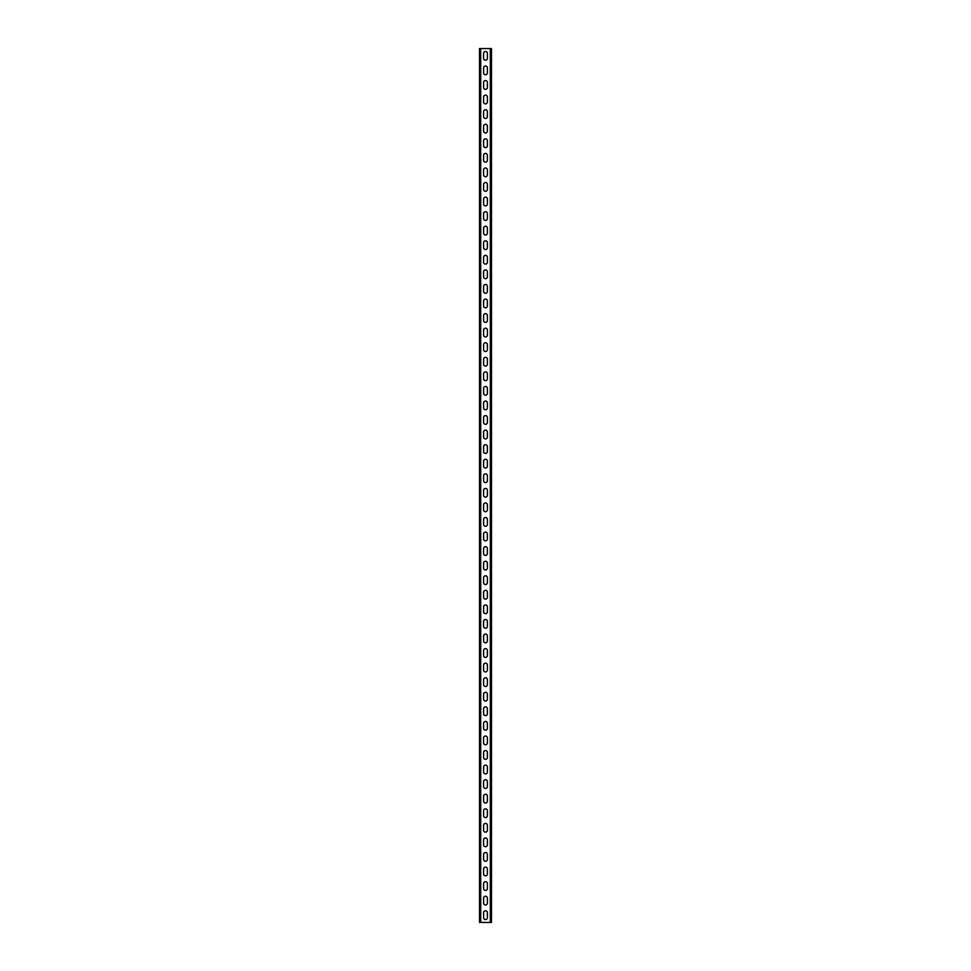 <?xml version="1.0" encoding="UTF-8"?>
<svg xmlns="http://www.w3.org/2000/svg" width="971" height="971" viewBox="0 0 971 971"><rect width="100%" height="100%" fill="white"/><g stroke="black" fill="none" stroke-linecap="round" stroke-linejoin="round"><path stroke-width="1.46" d="M479.528 922.45L479.528 48.55L491.472 48.55L491.472 922.45L479.528 922.45M487.393 53.356A1.893 1.893 0 0 0 485.5 51.463A1.893 1.893 0 0 0 483.607 53.356L483.607 58.309A1.893 1.893 0 0 0 485.5 60.202A1.893 1.893 0 0 0 487.393 58.309L487.393 53.356A1.893 1.893 0 0 0 485.5 51.463A1.893 1.893 0 0 0 483.607 53.356M487.393 67.921A1.893 1.893 0 0 0 485.5 66.028A1.893 1.893 0 0 0 483.607 67.921L483.607 72.874A1.893 1.893 0 0 0 485.5 74.767A1.893 1.893 0 0 0 487.393 72.874L487.393 67.921A1.893 1.893 0 0 0 485.5 66.028A1.893 1.893 0 0 0 483.607 67.921M487.393 82.486A1.893 1.893 0 0 0 485.5 80.593A1.893 1.893 0 0 0 483.607 82.486L483.607 87.439A1.893 1.893 0 0 0 485.5 89.332A1.893 1.893 0 0 0 487.393 87.439L487.393 82.486A1.893 1.893 0 0 0 485.5 80.593A1.893 1.893 0 0 0 483.607 82.486M487.393 97.051A1.893 1.893 0 0 0 485.5 95.158A1.893 1.893 0 0 0 483.607 97.051L483.607 102.004A1.893 1.893 0 0 0 485.5 103.897A1.893 1.893 0 0 0 487.393 102.004L487.393 97.051A1.893 1.893 0 0 0 485.5 95.158A1.893 1.893 0 0 0 483.607 97.051M483.607 116.569L483.607 111.616A1.893 1.893 0 0 1 485.5 109.723A1.893 1.893 0 0 1 487.393 111.616L487.393 116.569A1.893 1.893 0 0 1 485.5 118.462A1.893 1.893 0 0 1 483.607 116.569A1.893 1.893 0 0 0 485.5 118.462A1.893 1.893 0 0 0 487.393 116.569M483.607 131.134L483.607 126.181A1.893 1.893 0 0 1 485.5 124.288A1.893 1.893 0 0 1 487.393 126.181L487.393 131.134A1.893 1.893 0 0 1 485.5 133.027A1.893 1.893 0 0 1 483.607 131.134A1.893 1.893 0 0 0 485.5 133.027A1.893 1.893 0 0 0 487.393 131.134M483.607 145.699L483.607 140.746A1.893 1.893 0 0 1 485.5 138.853A1.893 1.893 0 0 1 487.393 140.746L487.393 145.699A1.893 1.893 0 0 1 485.5 147.592A1.893 1.893 0 0 1 483.607 145.699A1.893 1.893 0 0 0 485.5 147.592A1.893 1.893 0 0 0 487.393 145.699M483.607 160.264L483.607 155.311A1.893 1.893 0 0 1 485.5 153.418A1.893 1.893 0 0 1 487.393 155.311L487.393 160.264A1.893 1.893 0 0 1 485.5 162.157A1.893 1.893 0 0 1 483.607 160.264A1.893 1.893 0 0 0 485.5 162.157A1.893 1.893 0 0 0 487.393 160.264M483.607 174.829L483.607 169.876A1.893 1.893 0 0 1 485.5 167.983A1.893 1.893 0 0 1 487.393 169.876L487.393 174.829A1.893 1.893 0 0 1 485.5 176.722A1.893 1.893 0 0 1 483.607 174.829A1.893 1.893 0 0 0 485.5 176.722A1.893 1.893 0 0 0 487.393 174.829M483.607 189.394L483.607 184.441A1.893 1.893 0 0 1 485.5 182.548A1.893 1.893 0 0 1 487.393 184.441L487.393 189.394A1.893 1.893 0 0 1 485.5 191.287A1.893 1.893 0 0 1 483.607 189.394A1.893 1.893 0 0 0 485.5 191.287A1.893 1.893 0 0 0 487.393 189.394M483.607 203.959L483.607 199.006A1.893 1.893 0 0 1 485.5 197.113A1.893 1.893 0 0 1 487.393 199.006L487.393 203.959A1.893 1.893 0 0 1 485.5 205.852A1.893 1.893 0 0 1 483.607 203.959A1.893 1.893 0 0 0 485.5 205.852A1.893 1.893 0 0 0 487.393 203.959M483.607 218.524L483.607 213.571A1.893 1.893 0 0 1 485.5 211.678A1.893 1.893 0 0 1 487.393 213.571L487.393 218.524A1.893 1.893 0 0 1 485.5 220.417A1.893 1.893 0 0 1 483.607 218.524A1.893 1.893 0 0 0 485.5 220.417A1.893 1.893 0 0 0 487.393 218.524M483.607 233.089L483.607 228.136A1.893 1.893 0 0 1 485.5 226.243A1.893 1.893 0 0 1 487.393 228.136L487.393 233.089A1.893 1.893 0 0 1 485.5 234.982A1.893 1.893 0 0 1 483.607 233.089A1.893 1.893 0 0 0 485.5 234.982A1.893 1.893 0 0 0 487.393 233.089M483.607 247.654L483.607 242.701A1.893 1.893 0 0 1 485.5 240.808A1.893 1.893 0 0 1 487.393 242.701L487.393 247.654A1.893 1.893 0 0 1 485.5 249.547A1.893 1.893 0 0 1 483.607 247.654A1.893 1.893 0 0 0 485.5 249.547A1.893 1.893 0 0 0 487.393 247.654M483.607 262.219L483.607 257.266A1.893 1.893 0 0 1 485.5 255.373A1.893 1.893 0 0 1 487.393 257.266L487.393 262.219A1.893 1.893 0 0 1 485.5 264.112A1.893 1.893 0 0 1 483.607 262.219A1.893 1.893 0 0 0 485.5 264.112A1.893 1.893 0 0 0 487.393 262.219M483.607 276.784L483.607 271.831A1.893 1.893 0 0 1 485.5 269.938A1.893 1.893 0 0 1 487.393 271.831L487.393 276.784A1.893 1.893 0 0 1 485.5 278.677A1.893 1.893 0 0 1 483.607 276.784A1.893 1.893 0 0 0 485.5 278.677A1.893 1.893 0 0 0 487.393 276.784M483.607 291.349L483.607 286.396A1.893 1.893 0 0 1 485.5 284.503A1.893 1.893 0 0 1 487.393 286.396L487.393 291.349A1.893 1.893 0 0 1 485.5 293.242A1.893 1.893 0 0 1 483.607 291.349A1.893 1.893 0 0 0 485.5 293.242A1.893 1.893 0 0 0 487.393 291.349M483.607 305.914L483.607 300.961A1.893 1.893 0 0 1 485.5 299.068A1.893 1.893 0 0 1 487.393 300.961L487.393 305.914A1.893 1.893 0 0 1 485.5 307.807A1.893 1.893 0 0 1 483.607 305.914A1.893 1.893 0 0 0 485.5 307.807A1.893 1.893 0 0 0 487.393 305.914M483.607 320.479L483.607 315.526A1.893 1.893 0 0 1 485.5 313.633A1.893 1.893 0 0 1 487.393 315.526L487.393 320.479A1.893 1.893 0 0 1 485.5 322.372A1.893 1.893 0 0 1 483.607 320.479A1.893 1.893 0 0 0 485.5 322.372A1.893 1.893 0 0 0 487.393 320.479M483.607 335.044L483.607 330.091A1.893 1.893 0 0 1 485.5 328.198A1.893 1.893 0 0 1 487.393 330.091L487.393 335.044A1.893 1.893 0 0 1 485.5 336.937A1.893 1.893 0 0 1 483.607 335.044A1.893 1.893 0 0 0 485.5 336.937A1.893 1.893 0 0 0 487.393 335.044M483.607 349.609L483.607 344.656A1.893 1.893 0 0 1 485.5 342.763A1.893 1.893 0 0 1 487.393 344.656L487.393 349.609A1.893 1.893 0 0 1 485.5 351.502A1.893 1.893 0 0 1 483.607 349.609A1.893 1.893 0 0 0 485.5 351.502A1.893 1.893 0 0 0 487.393 349.609M483.607 364.174L483.607 359.221A1.893 1.893 0 0 1 485.5 357.328A1.893 1.893 0 0 1 487.393 359.221L487.393 364.174A1.893 1.893 0 0 1 485.5 366.067A1.893 1.893 0 0 1 483.607 364.174A1.893 1.893 0 0 0 485.5 366.067A1.893 1.893 0 0 0 487.393 364.174M483.607 378.739L483.607 373.786A1.893 1.893 0 0 1 485.5 371.893A1.893 1.893 0 0 1 487.393 373.786L487.393 378.739A1.893 1.893 0 0 1 485.5 380.632A1.893 1.893 0 0 1 483.607 378.739A1.893 1.893 0 0 0 485.5 380.632A1.893 1.893 0 0 0 487.393 378.739M483.607 393.304L483.607 388.351A1.893 1.893 0 0 1 485.5 386.458A1.893 1.893 0 0 1 487.393 388.351L487.393 393.304A1.893 1.893 0 0 1 485.5 395.197A1.893 1.893 0 0 1 483.607 393.304A1.893 1.893 0 0 0 485.5 395.197A1.893 1.893 0 0 0 487.393 393.304M483.607 407.869L483.607 402.916A1.893 1.893 0 0 1 485.5 401.023A1.893 1.893 0 0 1 487.393 402.916L487.393 407.869A1.893 1.893 0 0 1 485.5 409.762A1.893 1.893 0 0 1 483.607 407.869A1.893 1.893 0 0 0 485.5 409.762A1.893 1.893 0 0 0 487.393 407.869M483.607 422.434L483.607 417.481A1.893 1.893 0 0 1 485.5 415.588A1.893 1.893 0 0 1 487.393 417.481L487.393 422.434A1.893 1.893 0 0 1 485.5 424.327A1.893 1.893 0 0 1 483.607 422.434A1.893 1.893 0 0 0 485.5 424.327A1.893 1.893 0 0 0 487.393 422.434M483.607 436.999L483.607 432.046A1.893 1.893 0 0 1 485.5 430.153A1.893 1.893 0 0 1 487.393 432.046L487.393 436.999A1.893 1.893 0 0 1 485.5 438.892A1.893 1.893 0 0 1 483.607 436.999A1.893 1.893 0 0 0 485.5 438.892A1.893 1.893 0 0 0 487.393 436.999M483.607 451.564L483.607 446.611A1.893 1.893 0 0 1 485.5 444.718A1.893 1.893 0 0 1 487.393 446.611L487.393 451.564A1.893 1.893 0 0 1 485.5 453.457A1.893 1.893 0 0 1 483.607 451.564A1.893 1.893 0 0 0 485.5 453.457A1.893 1.893 0 0 0 487.393 451.564M483.607 466.129L483.607 461.176A1.893 1.893 0 0 1 485.5 459.283A1.893 1.893 0 0 1 487.393 461.176L487.393 466.129A1.893 1.893 0 0 1 485.5 468.022A1.893 1.893 0 0 1 483.607 466.129A1.893 1.893 0 0 0 485.5 468.022A1.893 1.893 0 0 0 487.393 466.129M483.607 480.694L483.607 475.741A1.893 1.893 0 0 1 485.5 473.848A1.893 1.893 0 0 1 487.393 475.741L487.393 480.694A1.893 1.893 0 0 1 485.5 482.587A1.893 1.893 0 0 1 483.607 480.694A1.893 1.893 0 0 0 485.5 482.587A1.893 1.893 0 0 0 487.393 480.694M483.607 495.259L483.607 490.306A1.893 1.893 0 0 1 485.5 488.413A1.893 1.893 0 0 1 487.393 490.306L487.393 495.259A1.893 1.893 0 0 1 485.5 497.152A1.893 1.893 0 0 1 483.607 495.259A1.893 1.893 0 0 0 485.5 497.152A1.893 1.893 0 0 0 487.393 495.259M483.607 509.824L483.607 504.871A1.893 1.893 0 0 1 485.5 502.978A1.893 1.893 0 0 1 487.393 504.871L487.393 509.824A1.893 1.893 0 0 1 485.5 511.717A1.893 1.893 0 0 1 483.607 509.824A1.893 1.893 0 0 0 485.5 511.717A1.893 1.893 0 0 0 487.393 509.824M483.607 524.389L483.607 519.436A1.893 1.893 0 0 1 485.5 517.543A1.893 1.893 0 0 1 487.393 519.436L487.393 524.389A1.893 1.893 0 0 1 485.5 526.282A1.893 1.893 0 0 1 483.607 524.389A1.893 1.893 0 0 0 485.5 526.282A1.893 1.893 0 0 0 487.393 524.389M483.607 538.954L483.607 534.001A1.893 1.893 0 0 1 485.5 532.108A1.893 1.893 0 0 1 487.393 534.001L487.393 538.954A1.893 1.893 0 0 1 485.5 540.847A1.893 1.893 0 0 1 483.607 538.954A1.893 1.893 0 0 0 485.5 540.847A1.893 1.893 0 0 0 487.393 538.954M483.607 553.519L483.607 548.566A1.893 1.893 0 0 1 485.5 546.673A1.893 1.893 0 0 1 487.393 548.566L487.393 553.519A1.893 1.893 0 0 1 485.5 555.412A1.893 1.893 0 0 1 483.607 553.519A1.893 1.893 0 0 0 485.5 555.412A1.893 1.893 0 0 0 487.393 553.519M483.607 568.084L483.607 563.131A1.893 1.893 0 0 1 485.5 561.238A1.893 1.893 0 0 1 487.393 563.131L487.393 568.084A1.893 1.893 0 0 1 485.5 569.977A1.893 1.893 0 0 1 483.607 568.084A1.893 1.893 0 0 0 485.5 569.977A1.893 1.893 0 0 0 487.393 568.084M483.607 582.649L483.607 577.696A1.893 1.893 0 0 1 485.5 575.803A1.893 1.893 0 0 1 487.393 577.696L487.393 582.649A1.893 1.893 0 0 1 485.5 584.542A1.893 1.893 0 0 1 483.607 582.649A1.893 1.893 0 0 0 485.5 584.542A1.893 1.893 0 0 0 487.393 582.649M483.607 597.214L483.607 592.261A1.893 1.893 0 0 1 485.5 590.368A1.893 1.893 0 0 1 487.393 592.261L487.393 597.214A1.893 1.893 0 0 1 485.5 599.107A1.893 1.893 0 0 1 483.607 597.214A1.893 1.893 0 0 0 485.5 599.107A1.893 1.893 0 0 0 487.393 597.214M483.607 611.779L483.607 606.826A1.893 1.893 0 0 1 485.5 604.933A1.893 1.893 0 0 1 487.393 606.826L487.393 611.779A1.893 1.893 0 0 1 485.5 613.672A1.893 1.893 0 0 1 483.607 611.779A1.893 1.893 0 0 0 485.5 613.672A1.893 1.893 0 0 0 487.393 611.779M483.607 626.344L483.607 621.391A1.893 1.893 0 0 1 485.5 619.498A1.893 1.893 0 0 1 487.393 621.391L487.393 626.344A1.893 1.893 0 0 1 485.5 628.237A1.893 1.893 0 0 1 483.607 626.344A1.893 1.893 0 0 0 485.5 628.237A1.893 1.893 0 0 0 487.393 626.344M483.607 640.909L483.607 635.956A1.893 1.893 0 0 1 485.5 634.063A1.893 1.893 0 0 1 487.393 635.956L487.393 640.909A1.893 1.893 0 0 1 485.5 642.802A1.893 1.893 0 0 1 483.607 640.909A1.893 1.893 0 0 0 485.5 642.802A1.893 1.893 0 0 0 487.393 640.909M483.607 655.474L483.607 650.521A1.893 1.893 0 0 1 485.5 648.628A1.893 1.893 0 0 1 487.393 650.521L487.393 655.474A1.893 1.893 0 0 1 485.5 657.367A1.893 1.893 0 0 1 483.607 655.474A1.893 1.893 0 0 0 485.5 657.367A1.893 1.893 0 0 0 487.393 655.474M483.607 670.039L483.607 665.086A1.893 1.893 0 0 1 485.5 663.193A1.893 1.893 0 0 1 487.393 665.086L487.393 670.039A1.893 1.893 0 0 1 485.5 671.932A1.893 1.893 0 0 1 483.607 670.039A1.893 1.893 0 0 0 485.5 671.932A1.893 1.893 0 0 0 487.393 670.039M483.607 684.604L483.607 679.651A1.893 1.893 0 0 1 485.5 677.758A1.893 1.893 0 0 1 487.393 679.651L487.393 684.604A1.893 1.893 0 0 1 485.5 686.497A1.893 1.893 0 0 1 483.607 684.604A1.893 1.893 0 0 0 485.5 686.497A1.893 1.893 0 0 0 487.393 684.604M483.607 699.169L483.607 694.216A1.893 1.893 0 0 1 485.5 692.323A1.893 1.893 0 0 1 487.393 694.216L487.393 699.169A1.893 1.893 0 0 1 485.5 701.062A1.893 1.893 0 0 1 483.607 699.169A1.893 1.893 0 0 0 485.5 701.062A1.893 1.893 0 0 0 487.393 699.169M483.607 713.734L483.607 708.781A1.893 1.893 0 0 1 485.5 706.888A1.893 1.893 0 0 1 487.393 708.781L487.393 713.734A1.893 1.893 0 0 1 485.5 715.627A1.893 1.893 0 0 1 483.607 713.734A1.893 1.893 0 0 0 485.5 715.627A1.893 1.893 0 0 0 487.393 713.734M483.607 728.299L483.607 723.346A1.893 1.893 0 0 1 485.5 721.453A1.893 1.893 0 0 1 487.393 723.346L487.393 728.299A1.893 1.893 0 0 1 485.5 730.192A1.893 1.893 0 0 1 483.607 728.299A1.893 1.893 0 0 0 485.5 730.192A1.893 1.893 0 0 0 487.393 728.299M483.607 742.864L483.607 737.911A1.893 1.893 0 0 1 485.5 736.018A1.893 1.893 0 0 1 487.393 737.911L487.393 742.864A1.893 1.893 0 0 1 485.5 744.757A1.893 1.893 0 0 1 483.607 742.864A1.893 1.893 0 0 0 485.5 744.757A1.893 1.893 0 0 0 487.393 742.864M483.607 757.429L483.607 752.476A1.893 1.893 0 0 1 485.5 750.583A1.893 1.893 0 0 1 487.393 752.476L487.393 757.429A1.893 1.893 0 0 1 485.5 759.322A1.893 1.893 0 0 1 483.607 757.429A1.893 1.893 0 0 0 485.5 759.322A1.893 1.893 0 0 0 487.393 757.429M483.607 771.994L483.607 767.041A1.893 1.893 0 0 1 485.5 765.148A1.893 1.893 0 0 1 487.393 767.041L487.393 771.994A1.893 1.893 0 0 1 485.5 773.887A1.893 1.893 0 0 1 483.607 771.994A1.893 1.893 0 0 0 485.5 773.887A1.893 1.893 0 0 0 487.393 771.994M483.607 786.559L483.607 781.606A1.893 1.893 0 0 1 485.5 779.713A1.893 1.893 0 0 1 487.393 781.606L487.393 786.559A1.893 1.893 0 0 1 485.5 788.452A1.893 1.893 0 0 1 483.607 786.559A1.893 1.893 0 0 0 485.5 788.452A1.893 1.893 0 0 0 487.393 786.559M483.607 801.124L483.607 796.171A1.893 1.893 0 0 1 485.5 794.278A1.893 1.893 0 0 1 487.393 796.171L487.393 801.124A1.893 1.893 0 0 1 485.5 803.017A1.893 1.893 0 0 1 483.607 801.124A1.893 1.893 0 0 0 485.5 803.017A1.893 1.893 0 0 0 487.393 801.124M483.607 815.689L483.607 810.736A1.893 1.893 0 0 1 485.5 808.843A1.893 1.893 0 0 1 487.393 810.736L487.393 815.689A1.893 1.893 0 0 1 485.5 817.582A1.893 1.893 0 0 1 483.607 815.689A1.893 1.893 0 0 0 485.5 817.582A1.893 1.893 0 0 0 487.393 815.689M483.607 830.254L483.607 825.301A1.893 1.893 0 0 1 485.5 823.408A1.893 1.893 0 0 1 487.393 825.301L487.393 830.254A1.893 1.893 0 0 1 485.5 832.147A1.893 1.893 0 0 1 483.607 830.254A1.893 1.893 0 0 0 485.5 832.147A1.893 1.893 0 0 0 487.393 830.254M483.607 844.819L483.607 839.866A1.893 1.893 0 0 1 485.5 837.973A1.893 1.893 0 0 1 487.393 839.866L487.393 844.819A1.893 1.893 0 0 1 485.5 846.712A1.893 1.893 0 0 1 483.607 844.819A1.893 1.893 0 0 0 485.5 846.712A1.893 1.893 0 0 0 487.393 844.819M483.607 859.384L483.607 854.431A1.893 1.893 0 0 1 485.5 852.538A1.893 1.893 0 0 1 487.393 854.431L487.393 859.384A1.893 1.893 0 0 1 485.5 861.277A1.893 1.893 0 0 1 483.607 859.384A1.893 1.893 0 0 0 485.5 861.277A1.893 1.893 0 0 0 487.393 859.384M483.607 873.949L483.607 868.996A1.893 1.893 0 0 1 485.5 867.103A1.893 1.893 0 0 1 487.393 868.996L487.393 873.949A1.893 1.893 0 0 1 485.5 875.842A1.893 1.893 0 0 1 483.607 873.949A1.893 1.893 0 0 0 485.5 875.842A1.893 1.893 0 0 0 487.393 873.949M483.607 888.514L483.607 883.561A1.893 1.893 0 0 1 485.5 881.668A1.893 1.893 0 0 1 487.393 883.561L487.393 888.514A1.893 1.893 0 0 1 485.5 890.407A1.893 1.893 0 0 1 483.607 888.514A1.893 1.893 0 0 0 485.5 890.407A1.893 1.893 0 0 0 487.393 888.514M483.607 903.079L483.607 898.126A1.893 1.893 0 0 1 485.5 896.233A1.893 1.893 0 0 1 487.393 898.126L487.393 903.079A1.893 1.893 0 0 1 485.5 904.972A1.893 1.893 0 0 1 483.607 903.079A1.893 1.893 0 0 0 485.5 904.972A1.893 1.893 0 0 0 487.393 903.079M483.607 917.644L483.607 912.691A1.893 1.893 0 0 1 485.5 910.798A1.893 1.893 0 0 1 487.393 912.691L487.393 917.644A1.893 1.893 0 0 1 485.5 919.537A1.893 1.893 0 0 1 483.607 917.644A1.893 1.893 0 0 0 485.5 919.537A1.893 1.893 0 0 0 487.393 917.644M483.607 58.309A1.893 1.893 0 0 0 485.5 60.202A1.893 1.893 0 0 0 487.393 58.309M483.607 72.874A1.893 1.893 0 0 0 485.5 74.767A1.893 1.893 0 0 0 487.393 72.874M483.607 87.439A1.893 1.893 0 0 0 485.5 89.332A1.893 1.893 0 0 0 487.393 87.439M483.607 102.004A1.893 1.893 0 0 0 485.5 103.897A1.893 1.893 0 0 0 487.393 102.004M487.393 111.616A1.893 1.893 0 0 0 485.5 109.723A1.893 1.893 0 0 0 483.607 111.616M487.393 126.181A1.893 1.893 0 0 0 485.5 124.288A1.893 1.893 0 0 0 483.607 126.181M487.393 140.746A1.893 1.893 0 0 0 485.5 138.853A1.893 1.893 0 0 0 483.607 140.746M487.393 155.311A1.893 1.893 0 0 0 485.5 153.418A1.893 1.893 0 0 0 483.607 155.311M487.393 169.876A1.893 1.893 0 0 0 485.5 167.983A1.893 1.893 0 0 0 483.607 169.876M487.393 184.441A1.893 1.893 0 0 0 485.5 182.548A1.893 1.893 0 0 0 483.607 184.441M487.393 199.006A1.893 1.893 0 0 0 485.5 197.113A1.893 1.893 0 0 0 483.607 199.006M487.393 213.571A1.893 1.893 0 0 0 485.5 211.678A1.893 1.893 0 0 0 483.607 213.571M487.393 228.136A1.893 1.893 0 0 0 485.5 226.243A1.893 1.893 0 0 0 483.607 228.136M487.393 242.701A1.893 1.893 0 0 0 485.5 240.808A1.893 1.893 0 0 0 483.607 242.701M487.393 257.266A1.893 1.893 0 0 0 485.5 255.373A1.893 1.893 0 0 0 483.607 257.266M487.393 271.831A1.893 1.893 0 0 0 485.5 269.938A1.893 1.893 0 0 0 483.607 271.831M487.393 286.396A1.893 1.893 0 0 0 485.5 284.503A1.893 1.893 0 0 0 483.607 286.396M487.393 300.961A1.893 1.893 0 0 0 485.5 299.068A1.893 1.893 0 0 0 483.607 300.961M487.393 315.526A1.893 1.893 0 0 0 485.5 313.633A1.893 1.893 0 0 0 483.607 315.526M487.393 330.091A1.893 1.893 0 0 0 485.5 328.198A1.893 1.893 0 0 0 483.607 330.091M487.393 344.656A1.893 1.893 0 0 0 485.5 342.763A1.893 1.893 0 0 0 483.607 344.656M487.393 359.221A1.893 1.893 0 0 0 485.5 357.328A1.893 1.893 0 0 0 483.607 359.221M487.393 373.786A1.893 1.893 0 0 0 485.5 371.893A1.893 1.893 0 0 0 483.607 373.786M487.393 388.351A1.893 1.893 0 0 0 485.5 386.458A1.893 1.893 0 0 0 483.607 388.351M487.393 402.916A1.893 1.893 0 0 0 485.5 401.023A1.893 1.893 0 0 0 483.607 402.916M487.393 417.481A1.893 1.893 0 0 0 485.5 415.588A1.893 1.893 0 0 0 483.607 417.481M487.393 432.046A1.893 1.893 0 0 0 485.5 430.153A1.893 1.893 0 0 0 483.607 432.046M487.393 446.611A1.893 1.893 0 0 0 485.5 444.718A1.893 1.893 0 0 0 483.607 446.611M487.393 461.176A1.893 1.893 0 0 0 485.5 459.283A1.893 1.893 0 0 0 483.607 461.176M487.393 475.741A1.893 1.893 0 0 0 485.5 473.848A1.893 1.893 0 0 0 483.607 475.741M487.393 490.306A1.893 1.893 0 0 0 485.5 488.413A1.893 1.893 0 0 0 483.607 490.306M487.393 504.871A1.893 1.893 0 0 0 485.5 502.978A1.893 1.893 0 0 0 483.607 504.871M487.393 519.436A1.893 1.893 0 0 0 485.5 517.543A1.893 1.893 0 0 0 483.607 519.436M487.393 534.001A1.893 1.893 0 0 0 485.5 532.108A1.893 1.893 0 0 0 483.607 534.001M487.393 548.566A1.893 1.893 0 0 0 485.5 546.673A1.893 1.893 0 0 0 483.607 548.566M487.393 563.131A1.893 1.893 0 0 0 485.5 561.238A1.893 1.893 0 0 0 483.607 563.131M487.393 577.696A1.893 1.893 0 0 0 485.5 575.803A1.893 1.893 0 0 0 483.607 577.696M487.393 592.261A1.893 1.893 0 0 0 485.5 590.368A1.893 1.893 0 0 0 483.607 592.261M487.393 606.826A1.893 1.893 0 0 0 485.5 604.933A1.893 1.893 0 0 0 483.607 606.826M487.393 621.391A1.893 1.893 0 0 0 485.5 619.498A1.893 1.893 0 0 0 483.607 621.391M487.393 635.956A1.893 1.893 0 0 0 485.5 634.063A1.893 1.893 0 0 0 483.607 635.956M487.393 650.521A1.893 1.893 0 0 0 485.5 648.628A1.893 1.893 0 0 0 483.607 650.521M487.393 665.086A1.893 1.893 0 0 0 485.5 663.193A1.893 1.893 0 0 0 483.607 665.086M487.393 679.651A1.893 1.893 0 0 0 485.5 677.758A1.893 1.893 0 0 0 483.607 679.651M487.393 694.216A1.893 1.893 0 0 0 485.5 692.323A1.893 1.893 0 0 0 483.607 694.216M487.393 708.781A1.893 1.893 0 0 0 485.5 706.888A1.893 1.893 0 0 0 483.607 708.781M487.393 723.346A1.893 1.893 0 0 0 485.5 721.453A1.893 1.893 0 0 0 483.607 723.346M487.393 737.911A1.893 1.893 0 0 0 485.5 736.018A1.893 1.893 0 0 0 483.607 737.911M487.393 752.476A1.893 1.893 0 0 0 485.5 750.583A1.893 1.893 0 0 0 483.607 752.476M487.393 767.041A1.893 1.893 0 0 0 485.5 765.148A1.893 1.893 0 0 0 483.607 767.041M487.393 781.606A1.893 1.893 0 0 0 485.5 779.713A1.893 1.893 0 0 0 483.607 781.606M487.393 796.171A1.893 1.893 0 0 0 485.5 794.278A1.893 1.893 0 0 0 483.607 796.171M487.393 810.736A1.893 1.893 0 0 0 485.5 808.843A1.893 1.893 0 0 0 483.607 810.736M487.393 825.301A1.893 1.893 0 0 0 485.5 823.408A1.893 1.893 0 0 0 483.607 825.301M487.393 839.866A1.893 1.893 0 0 0 485.5 837.973A1.893 1.893 0 0 0 483.607 839.866M487.393 854.431A1.893 1.893 0 0 0 485.5 852.538A1.893 1.893 0 0 0 483.607 854.431M487.393 868.996A1.893 1.893 0 0 0 485.5 867.103A1.893 1.893 0 0 0 483.607 868.996M487.393 883.561A1.893 1.893 0 0 0 485.5 881.668A1.893 1.893 0 0 0 483.607 883.561M487.393 898.126A1.893 1.893 0 0 0 485.5 896.233A1.893 1.893 0 0 0 483.607 898.126M487.393 912.691A1.893 1.893 0 0 0 485.5 910.798A1.893 1.893 0 0 0 483.607 912.691M480.694 922.45L480.694 48.55M490.306 922.45L490.306 48.55"/></g></svg>
